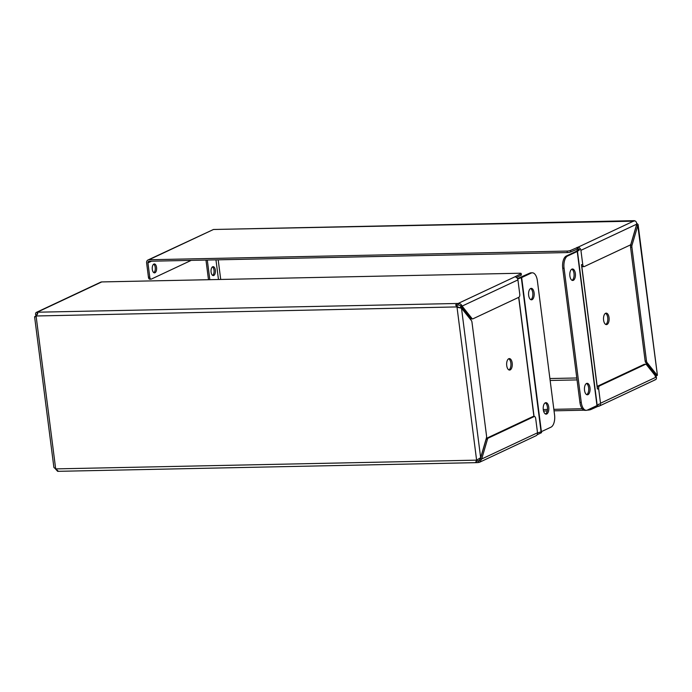<?xml version="1.0" encoding="UTF-8"?>
<svg xmlns="http://www.w3.org/2000/svg" width="692" height="692" viewBox="0 0 692 692"><rect width="100%" height="100%" fill="white"/><g stroke="black" fill="none" stroke-linecap="round" stroke-linejoin="round"><path stroke-width="1.04" d="M477.757 462.611L475.785 462.152L476.606 460.145L480.655 457.689L486.424 437.941A2.552 1.254 88.8 0 0 486.554 436.021L471.97 322.161A2.552 1.254 88.8 0 0 471.39 320.569L461.495 308.174L457.023 307.248L455.647 304.895L458.13 303.459L37.195 312.213L37.792 313.58L36.2 315.941M475.785 462.152L477.29 459.843M34.6 316.824L53.898 467.463L57.938 470.837L57.574 471.269L55.317 468.752M57.938 470.837L57.574 471.269L57.488 470.577M460.439 307.992L457.749 306.902L36.088 315.993C34.583 316.555 34.237 316.901 35.058 317.04M455.647 304.895L456.296 305.708L458.32 304.956L462.109 306.098L471.996 318.493A2.552 1.254 88.8 0 0 472.679 318.882A2.552 1.254 88.8 0 0 472.947 318.822L518.87 297.275A2.552 1.254 88.8 0 0 519.761 294.221L517.927 279.905A3.166 2.69 -115.1 0 0 514.779 276.878L520.868 273.764A2.552 0.476 -7.3 0 0 521.171 273.487A2.552 0.476 -7.3 0 0 519.856 273.236L101.724 281.929L37.195 312.213L37.792 313.58M533.35 416.584A2.552 1.254 88.8 0 0 533.082 416.532L534.414 416.506A2.552 1.254 88.8 0 1 535.686 418.487L537.52 432.794A3.166 2.69 -115.1 0 1 536.101 435.718L479.642 462.213L478.509 462.524L478.319 461.028L477.722 461.08M479.642 462.213L481.693 458.995L480.36 459.021L478.319 461.028L476.165 460.855M541.438 431.635L541.551 432.543A2.552 0.476 172.7 0 1 541.239 432.82L537.156 434.74M458.32 304.956L458.13 303.459L514.779 276.878M457.749 306.902L456.071 305.423M101.724 281.929A3.166 2.69 -115.1 0 0 100.772 282.146L36.442 312.343L37.195 312.213L37.593 313.779M478.994 460.829L477.134 461.054M517.927 279.905L462.109 306.098C461.434 304.359 460.111 303.485 458.13 303.459M36.996 314.929L37.091 313.727M37.195 312.213C35.828 312.291 35.309 313.208 35.664 314.964L36.693 314.938M520.868 273.764L521.059 275.252A2.552 0.476 -7.3 0 0 521.361 274.975L521.171 273.487M521.059 275.252L516.448 277.414M534.414 416.506A2.552 1.254 88.8 0 0 534.155 416.567L488.232 438.114A2.552 1.254 88.8 0 0 487.471 439.247L481.693 458.995L537.52 432.794M480.36 459.021L486.139 439.273L487.471 439.247M471.996 318.493L470.664 318.519L460.768 306.123M36.243 315.69L35.664 314.964M533.082 416.532A2.552 1.254 88.8 0 0 532.823 416.593L486.9 438.14A2.552 1.254 88.8 0 0 486.139 439.273M470.664 318.519A2.552 1.254 88.8 0 0 471.347 318.908L472.679 318.882M512.184 363.041A5.735 2.82 88.8 0 0 509.338 358.586A5.735 2.82 88.8 0 0 506.639 364.381A5.735 2.82 88.8 0 0 509.58 370.064A5.735 2.82 88.8 0 0 512.184 363.041M461.434 308.165A10.198 5.008 -91.2 0 1 461.72 307.317M508.905 369.909A5.735 2.82 88.8 0 0 510.852 363.075A5.735 2.82 88.8 0 0 508.672 358.767M517.668 278.945L521.318 277.7L541.058 431.782A2.803 0.519 -7.3 0 0 541.395 431.652L521.656 277.561A2.803 0.519 172.7 0 1 521.318 277.7M521.656 277.561L531.248 273.063A10.198 5.008 -91.2 0 1 532.312 272.804A10.198 5.008 -91.2 0 1 537.373 280.727L554.56 414.932A10.198 5.008 -91.2 0 1 550.988 427.154L541.395 431.652M532.312 272.804L530.98 272.83A10.198 5.008 88.8 0 0 529.916 273.089L517.486 278.573M460.872 306.253A10.198 5.008 88.8 0 0 460.18 307.949M541.058 431.782L537.537 432.993M548.747 407.13A5.735 2.82 88.8 0 0 545.902 402.666A5.735 2.82 88.8 0 0 543.203 408.462A5.735 2.82 88.8 0 0 546.135 414.145A5.735 2.82 88.8 0 0 548.747 407.13M534.103 292.803A5.735 2.82 88.8 0 0 531.257 288.348A5.735 2.82 88.8 0 0 528.558 294.135A5.735 2.82 88.8 0 0 531.491 299.818A5.735 2.82 88.8 0 0 534.103 292.803M545.469 413.989A5.735 2.82 88.8 0 0 547.415 407.155A5.735 2.82 88.8 0 0 545.235 402.848M530.825 299.671A5.735 2.82 88.8 0 0 532.771 292.828A5.735 2.82 88.8 0 0 530.591 288.521M636.588 224.736L636.458 225.471L637.79 225.445L657.4 375.176L638.102 224.537L632.012 245.193A2.552 1.254 88.8 0 0 631.891 247.122L646.475 360.973A2.552 1.254 88.8 0 0 647.055 362.565L656.942 374.96C657.772 375.099 657.426 375.445 655.912 376.007L655.912 376.007M636.683 223.248L638.102 224.537M634.33 220.661L213.491 229.476L634.062 221.163M656.942 374.96L655.609 374.986L655.886 375.375M646.475 360.973L645.143 360.999A2.552 1.254 88.8 0 0 645.722 362.591L655.609 374.986L655.186 376.344M149.974 279.127A2.552 1.254 -91.2 0 1 149.706 279.196A2.552 1.254 -91.2 0 1 148.443 277.215L146.609 262.899A3.166 2.69 64.9 0 1 148.019 259.976A3.166 2.69 64.9 0 1 148.97 259.76L567.103 251.066A2.552 0.476 -7.3 0 0 570.537 250.452L577.777 247.312A3.166 2.69 64.9 0 1 580.925 250.34L582.759 264.655A2.552 1.254 88.8 0 0 584.022 266.636A2.552 1.254 88.8 0 0 584.29 266.567L630.213 245.02A2.552 1.254 88.8 0 0 630.974 243.895L636.752 224.139C636.623 222.141 635.844 221.007 634.426 220.731L577.777 247.312M212.634 275.39A4.463 2.188 88.8 0 0 214.07 271.108A4.463 2.188 88.8 0 0 212.461 266.887M208.482 279.715L205.965 260.071M597.758 405.019L597.931 406.377L590.916 409.517A2.552 0.476 172.7 0 1 587.482 410.131L587.24 410.131M584.057 410.2L554.033 410.823M547.251 410.962L543.557 411.039M597.931 406.377L598.156 406.377A3.166 2.69 64.9 0 0 599.099 406.152A3.166 2.69 64.9 0 0 600.509 403.237L598.675 388.921L597.343 388.947M632.012 245.193L630.68 245.227A2.552 1.254 88.8 0 0 630.55 247.148L631.891 247.122M630.68 245.227L636.458 225.471M645.143 360.999L630.55 247.148M567.103 251.066L567.293 252.563A2.552 0.476 -7.3 0 0 570.727 251.949L577.967 248.809A1.635 1.393 64.9 0 1 579.446 249.847M567.293 252.563L149.161 261.247A1.635 1.393 -115.1 0 0 147.941 262.873L149.775 277.189L148.443 277.215M148.97 259.76L213.491 229.476L148.019 259.976M213.776 275.477A4.463 2.188 -91.2 0 1 213.309 275.589A4.463 2.188 -91.2 0 1 211.025 271.169A4.463 2.188 -91.2 0 1 213.119 266.662A4.463 2.188 -91.2 0 1 215.385 270.607A4.463 2.188 -91.2 0 1 213.776 275.477M207.297 260.045L209.814 279.68M644.693 364.329A2.552 1.254 88.8 0 0 644.425 364.277L645.757 364.252A2.552 1.254 88.8 0 1 646.44 364.641L656.336 377.036C656.691 378.784 656.18 379.7 654.805 379.796M582.206 408.747L553.842 409.335M547.476 409.465L543.281 409.552M153.858 272.674A4.463 2.188 88.8 0 0 155.285 268.392A4.463 2.188 88.8 0 0 153.676 264.18M599.116 403.998A1.635 1.393 64.9 0 1 597.966 404.881L597.94 404.881M645.757 364.252A2.552 1.254 88.8 0 0 645.498 364.321L599.575 385.868A2.552 1.254 88.8 0 0 598.675 388.921M581.583 265.417A2.552 1.254 88.8 0 0 582.69 266.662L584.022 266.636M154.991 272.76A4.463 2.188 -91.2 0 1 154.524 272.873A4.463 2.188 -91.2 0 1 152.24 268.461A4.463 2.188 -91.2 0 1 154.342 263.955A4.463 2.188 -91.2 0 1 156.6 267.89A4.463 2.188 -91.2 0 1 154.991 272.76M191.208 260.374L151.306 279.101A2.552 1.254 -91.2 0 1 151.038 279.17A2.552 1.254 -91.2 0 1 149.775 277.189M644.425 364.277A2.552 1.254 88.8 0 0 644.166 364.347L598.243 385.894A2.552 1.254 88.8 0 0 597.308 388.16M603.597 320.145A5.735 2.82 88.8 0 0 606.443 324.609A5.735 2.82 88.8 0 0 609.133 318.813A5.735 2.82 88.8 0 0 606.201 313.13A5.735 2.82 88.8 0 0 603.597 320.145M654.658 373.792A10.198 5.008 -91.2 0 1 654.442 374.666M605.768 324.453A5.735 2.82 88.8 0 0 607.801 318.839A5.735 2.82 88.8 0 0 605.535 313.312M599.315 403.843L597.205 405.443L577.465 251.352A2.803 0.519 172.7 0 1 577.24 251.481L596.98 405.573A2.803 0.519 -7.3 0 0 597.205 405.443M596.98 405.573L587.378 410.071A10.198 5.008 -91.2 0 1 586.323 410.33A10.198 5.008 -91.2 0 1 581.263 402.407L564.067 268.202A10.198 5.008 -91.2 0 1 567.639 255.979L577.24 251.481M567.639 255.979L566.307 256.014L575.908 251.507L578.123 249.855A2.803 0.519 172.7 0 1 578.348 249.725L579.135 249.354M577.465 251.352L579.576 249.751M569.888 276.004A5.735 2.82 88.8 0 0 572.734 280.468A5.735 2.82 88.8 0 0 575.433 274.672A5.735 2.82 88.8 0 0 572.492 268.989A5.735 2.82 88.8 0 0 569.888 276.004M584.532 390.331A5.735 2.82 88.8 0 0 587.378 394.786A5.735 2.82 88.8 0 0 590.077 388.99A5.735 2.82 88.8 0 0 587.136 383.316A5.735 2.82 88.8 0 0 584.532 390.331M572.059 280.312A5.735 2.82 88.8 0 0 574.092 274.698A5.735 2.82 88.8 0 0 571.834 269.171M586.704 394.639A5.735 2.82 88.8 0 0 588.745 389.025A5.735 2.82 88.8 0 0 586.479 383.498M566.307 256.014A10.198 5.008 88.8 0 0 562.734 268.228L579.931 402.433A10.198 5.008 88.8 0 0 584.991 410.356L586.323 410.33M36.088 315.993L55.68 468.891L476.606 460.145L457.023 307.248M480.655 457.689L461.495 308.174M541.109 431.773L541.239 432.82M479.582 460.431L478.319 461.028M488.232 438.114L486.9 438.14M532.823 416.593L534.155 416.567M518.663 297.37L533.921 416.515M531.248 273.063L529.916 273.089M518.81 297.3L534.086 416.567M655.064 375.445L654.892 374.087M645.722 362.591L647.055 362.565M570.727 251.949L570.537 250.452M580.925 250.34L636.752 224.139M577.197 248.912L577.007 247.416M218.473 279.507L215.956 259.863M218.196 259.811L220.713 279.456M577.042 379.917L550.149 380.47M549.898 378.533L576.799 377.979M590.916 409.517L590.778 408.479M597.248 405.408L597.386 406.481M656.336 377.036L600.509 403.237M582.759 264.655L581.427 264.681M577.552 247.321L577.751 248.809M151.496 261.204L147.941 262.873M597.966 404.881L598.848 404.465M644.166 364.347L645.498 364.321M599.575 385.868L598.243 385.894M597.352 387.632L581.747 265.849M597.412 388.947L581.488 264.681M562.734 268.228L564.067 268.202M579.931 402.433L581.263 402.407M57.67 471.338L477.705 462.611M655.558 379.657L599.099 406.152M151.038 279.17L149.706 279.196"/></g></svg>
